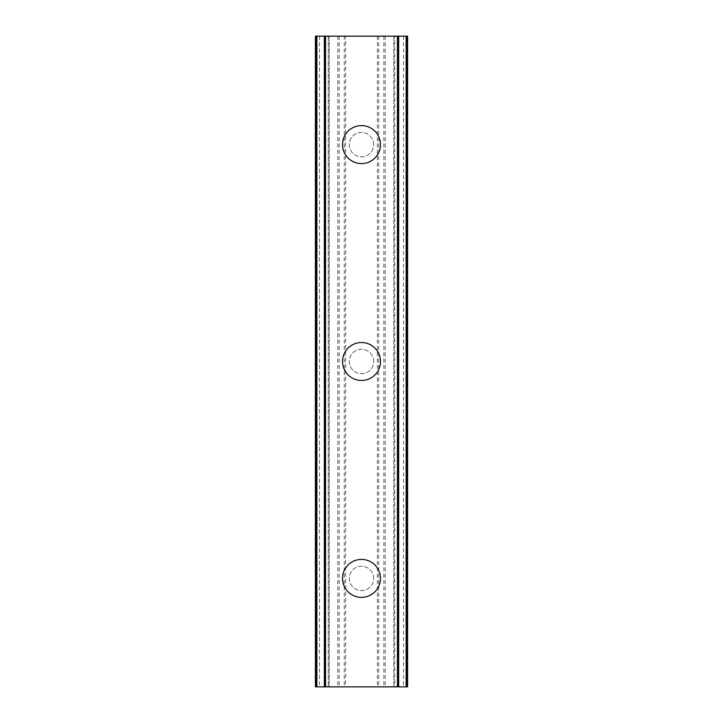 <?xml version="1.0" encoding="UTF-8"?>
<svg xmlns="http://www.w3.org/2000/svg" width="723" height="723" viewBox="0 0 723 723"><rect width="100%" height="100%" fill="white"/><g stroke="black" fill="none" stroke-linecap="round" stroke-linejoin="round"><path stroke-width="0.54" stroke-dasharray="3.62 2.71" d="M373.701 578.4A12.201 12.201 0 0 0 361.5 566.199A12.201 12.201 0 0 0 349.299 578.4A12.201 12.201 0 0 0 361.5 590.601A12.201 12.201 0 0 0 373.701 578.4A12.201 12.201 0 0 0 361.5 566.199A12.201 12.201 0 0 0 349.299 578.4A12.201 12.201 0 0 0 361.5 590.601A12.201 12.201 0 0 0 373.701 578.4M342.521 578.4A18.979 18.979 0 0 1 361.5 559.421A18.979 18.979 0 0 1 380.479 578.4A18.979 18.979 0 0 0 361.5 559.421A18.979 18.979 0 0 0 342.521 578.4A18.979 18.979 0 0 0 361.5 597.379A18.979 18.979 0 0 0 380.479 578.4A18.979 18.979 0 0 0 361.5 559.421A18.979 18.979 0 0 0 342.521 578.4A18.979 18.979 0 0 0 361.5 597.379A18.979 18.979 0 0 0 380.479 578.4A18.979 18.979 0 0 1 361.5 597.379A18.979 18.979 0 0 1 342.521 578.4M373.701 361.5A12.201 12.201 0 0 0 361.5 349.299A12.201 12.201 0 0 0 349.299 361.5A12.201 12.201 0 0 0 361.5 373.701A12.201 12.201 0 0 0 373.701 361.5A12.201 12.201 0 0 0 361.5 349.299A12.201 12.201 0 0 0 349.299 361.5A12.201 12.201 0 0 0 361.5 373.701A12.201 12.201 0 0 0 373.701 361.5M342.521 361.5A18.979 18.979 0 0 1 361.5 342.521A18.979 18.979 0 0 1 380.479 361.5A18.979 18.979 0 0 0 361.5 342.521A18.979 18.979 0 0 0 342.521 361.5A18.979 18.979 0 0 0 361.5 380.479A18.979 18.979 0 0 0 380.479 361.5A18.979 18.979 0 0 0 361.5 342.521A18.979 18.979 0 0 0 342.521 361.5A18.979 18.979 0 0 0 361.5 380.479A18.979 18.979 0 0 0 380.479 361.5A18.979 18.979 0 0 1 361.5 380.479A18.979 18.979 0 0 1 342.521 361.5M373.701 144.6A12.201 12.201 0 0 0 361.5 132.399A12.201 12.201 0 0 0 349.299 144.6A12.201 12.201 0 0 0 361.5 156.801A12.201 12.201 0 0 0 373.701 144.6A12.201 12.201 0 0 0 361.5 132.399A12.201 12.201 0 0 0 349.299 144.6A12.201 12.201 0 0 0 361.5 156.801A12.201 12.201 0 0 0 373.701 144.6M342.521 144.6A18.979 18.979 0 0 1 361.5 125.621A18.979 18.979 0 0 1 380.479 144.6A18.979 18.979 0 0 0 361.5 125.621A18.979 18.979 0 0 0 342.521 144.6A18.979 18.979 0 0 0 361.5 163.579A18.979 18.979 0 0 0 380.479 144.6A18.979 18.979 0 0 0 361.5 125.621A18.979 18.979 0 0 0 342.521 144.6A18.979 18.979 0 0 0 361.5 163.579A18.979 18.979 0 0 0 380.479 144.6A18.979 18.979 0 0 1 361.5 163.579A18.979 18.979 0 0 1 342.521 144.6M372.011 36.15L364.094 36.177L372.011 36.15M364.094 36.15L373.041 36.15L364.094 36.15M357.198 36.15L348.26 36.15L357.198 36.177M349.715 36.15L348.974 36.177L349.715 36.15M345.639 36.15L407.591 36.15L394.713 36.15L398.653 36.15L398.653 686.85L315.409 686.85L328.287 686.85L315.409 686.85L315.409 36.15L345.639 36.15L345.639 686.85M316.828 36.15L329.236 36.15L315.409 36.15L316.828 36.15L316.828 686.85M315.888 36.15L315.924 686.85L315.888 36.15M407.112 36.15L407.591 36.15L407.591 686.85L398.653 686.85L398.653 36.15L407.112 36.15L407.112 686.85L407.076 36.15M394.713 36.15L393.764 36.15L394.713 36.15L394.713 686.85L393.764 686.85L394.713 686.85L394.713 36.15M350.989 686.85L358.906 686.823L350.989 686.85M358.906 686.85L349.959 686.85L358.906 686.85M367.465 686.85L369.869 686.85L367.465 686.823M324.347 686.85L324.347 36.15L324.347 686.85M329.236 686.85L328.287 686.85L329.236 686.85L329.236 36.15L329.236 686.85M344.284 36.15L344.284 686.85M339.132 36.15L339.132 686.85M337.777 36.15L337.777 686.85M319.476 36.15L319.476 686.85M315.409 36.15L315.409 686.85L315.409 36.15M325.034 36.15L325.034 686.85M397.966 36.15L397.966 686.85M393.764 36.15L393.764 686.85L393.764 36.15M407.591 36.15L407.591 686.85L407.591 36.15M403.524 36.15L403.524 686.85M385.223 36.15L385.223 686.85M383.868 36.15L383.868 686.85M378.716 36.15L378.716 686.85M377.361 36.15L377.361 686.85M316.358 36.15L316.358 686.85M328.287 36.15L328.287 686.85L328.287 36.15M406.172 36.15L406.172 686.85M406.642 36.15L406.642 686.85"/><path stroke-width="1.08" d="M342.521 578.4A18.979 18.979 0 0 1 361.5 559.421A18.979 18.979 0 0 1 380.479 578.4A18.979 18.979 0 0 1 361.5 597.379A18.979 18.979 0 0 1 342.521 578.4M342.521 361.5A18.979 18.979 0 0 1 361.5 342.521A18.979 18.979 0 0 1 380.479 361.5A18.979 18.979 0 0 1 361.5 380.479A18.979 18.979 0 0 1 342.521 361.5M342.521 144.6A18.979 18.979 0 0 1 361.5 125.621A18.979 18.979 0 0 1 380.479 144.6A18.979 18.979 0 0 1 361.5 163.579A18.979 18.979 0 0 1 342.521 144.6M406.136 36.15L315.409 36.15L315.409 686.85L407.591 686.85L407.591 36.15L406.136 36.15L406.136 686.85M324.347 36.15L324.347 686.85M325.034 36.15L325.034 686.85M325.576 36.15L325.576 686.85M397.424 36.15L397.424 686.85M397.966 36.15L397.966 686.85M398.653 36.15L398.653 686.85M315.888 36.15L315.888 686.85M315.96 36.15L315.96 686.85M316.864 36.15L316.864 686.85M407.04 36.15L407.04 686.85M407.112 36.15L407.112 686.85"/></g></svg>
